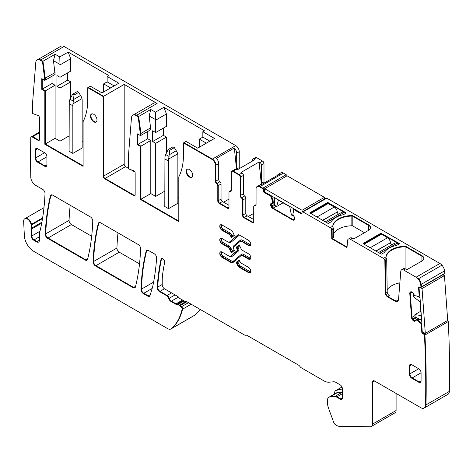 <?xml version="1.0" encoding="UTF-8"?>
<svg xmlns="http://www.w3.org/2000/svg" width="473" height="473" viewBox="0 0 473 473"><rect width="100%" height="100%" fill="white"/><g stroke="black" fill="none" stroke-linecap="round" stroke-linejoin="round"><path stroke-width="0.71" d="M157.119 103.439L136.579 115.3A6.604 3.814 -120 0 0 133.28 114.969L153.82 103.114A6.604 3.814 60 0 1 157.119 103.439L124.186 84.425L124.186 164.202A1.981 1.141 60 0 0 125.582 166.626L128.384 168.24M131.033 169.772L134.947 172.03M209.841 141.155L202.84 137.111L202.84 131.725L214.511 138.459L197.708 148.161L186.037 141.427L183.938 142.639L212.412 159.076A4.949 2.856 60 0 1 215.913 165.142L218.709 163.528A4.949 2.856 -120 0 0 216.374 158.36L234.348 147.984L236.595 169.807M202.84 131.725L204.472 130.779L163.865 107.336L166.431 113.952L166.431 126.332L155.694 132.535L152.661 130.779L152.661 141.563L163.398 135.361L163.398 128.082M202.84 137.111L199.34 139.133L199.34 145.696A72.617 41.926 -120 0 1 199.322 147.227M166.431 152.915L166.431 137.117L163.398 135.361M177.866 196.809L178.8 197.347M166.431 113.952L155.694 120.148L155.457 112.184L150.792 109.488L149.155 115.909L150.792 129.703L140.989 135.361L140.989 133.416L150.792 127.757M163.865 107.336L155.457 112.184M155.457 119.545L149.155 115.909M114.147 85.909L107.146 81.864L107.146 76.472L118.818 83.213L102.008 92.915L90.343 86.175L88.238 87.387L103.646 96.285L124.186 84.425M107.146 76.472L108.778 75.532L68.165 52.083L70.737 58.699L70.737 71.086L60 77.282L56.961 75.532L56.961 86.311L67.698 80.114L67.698 72.836M107.146 81.864L103.646 83.887L103.646 90.449A72.617 41.926 -120 0 1 103.628 91.981M70.737 97.669L70.737 81.864L67.698 80.114M82.172 141.563L83.106 142.101M70.737 58.699L60 64.902L59.764 56.937L55.099 54.241L53.461 60.656L55.099 74.45L45.296 80.114L45.296 78.169L55.099 72.505M68.165 52.083L59.764 56.937M59.764 64.298L53.461 60.656M206.34 143.177L199.34 139.133M166.431 137.117L155.694 143.313L155.694 196.407L164.793 191.151M155.694 143.313L152.661 141.563M155.694 120.148L155.694 132.535M147.759 131.453L147.759 138.731L150.792 140.481L150.792 193.575L155.694 196.407M110.647 87.931L103.646 83.887M70.737 81.864L60 88.061L60 141.155L69.099 135.905M60 88.061L56.961 86.311M60 64.902L60 77.282M52.06 76.206L52.06 83.484L55.099 85.235L55.099 138.329L60 141.155M261.711 184.482A1.981 1.141 60 0 1 261.427 183.335L261.427 165.006A1.981 1.141 -120 0 0 260.026 162.582L259.062 162.026L241.088 172.403L242.052 172.958A1.981 1.141 -120 0 1 243.453 175.382L240.651 177.003A1.981 1.141 -120 0 0 239.249 174.572L242.052 172.958M264.277 182.998A1.981 1.141 60 0 1 263.993 181.851L263.993 163.528A1.981 1.141 -120 0 0 262.592 161.098L260.026 162.582M252.558 160.997L252.558 159.886A1.981 1.141 60 0 1 252.966 158.981A1.981 1.141 60 0 1 253.954 159.076L254.917 159.632L236.949 170.008L235.986 169.452A1.981 1.141 -120 0 0 234.992 169.358L232.196 170.972A1.981 1.141 60 0 1 233.183 171.072L239.249 174.572L233.183 171.072L235.986 169.452M252.966 158.981L255.532 157.497A1.981 1.141 60 0 1 256.526 157.598L262.592 161.098M239.468 168.554A1.981 1.141 -120 0 1 239.249 167.566L236.683 169.05A1.981 1.141 -120 0 0 236.872 169.967M239.249 167.566L239.249 151.667A4.949 2.856 60 0 0 235.749 145.601L64.05 46.472L40.708 59.953A6.604 3.814 -120 0 0 37.586 59.722L37.119 59.994A6.604 3.814 -120 0 0 35.771 62.554L32.69 101.405L32.69 113.532L38.088 115.548A1.65 0.952 -120 0 1 39.46 117.671L39.46 139.541A1.981 1.141 -120 0 1 39.046 140.446A1.981 1.141 -120 0 1 38.059 140.351L32.194 136.963A1.981 1.141 -120 0 0 31.206 136.868A1.981 1.141 -120 0 0 30.798 137.732A1022.596 590.399 -120 0 0 30.786 177.115A6.604 3.814 -120 0 0 30.786 177.245A6.604 3.814 -120 0 0 35.451 185.203L42.682 189.371A3.299 1.904 -120 0 1 45.012 193.54A264.064 152.46 -120 0 1 40.258 230.073A6.675 3.855 -120 0 1 39.726 231.297A3.299 1.904 -120 0 0 39.401 232.48L39.401 240.249A3.961 2.288 -120 0 1 38.579 242.064A3.961 2.288 -120 0 1 36.598 241.869L37.065 241.597A3.961 2.288 -120 0 0 38.798 241.904A3.961 2.288 -120 0 1 37.065 241.597L39.401 240.249M236.683 169.05L236.683 153.151A4.949 2.856 -120 0 0 234.348 147.984M221.045 184.009L218.248 185.623L218.248 200.718L221.045 199.103L221.045 184.009A1.981 1.141 -120 0 0 219.88 181.738A1.981 1.141 -120 0 1 218.709 179.474L218.709 163.528M221.045 199.103A1.981 1.141 -120 0 0 222.446 201.528L228.979 205.3M223.611 202.202L228.979 199.103M261.374 184.476L259.062 162.026M278.319 174.33L280.891 172.846A4.949 2.856 -120 0 1 283.362 173.094L260.026 186.569A4.949 2.856 -120 0 0 257.549 186.321L260.351 184.707A4.949 2.856 -120 0 1 261.664 184.511L279.638 174.135A4.949 2.856 -120 0 0 278.319 174.33A4.949 2.856 -120 0 0 277.497 175.371M264.685 189.265L263.757 189.803A1.318 0.763 -120 0 0 262.822 188.183L260.026 186.569L259.559 186.835A4.949 2.856 -120 0 0 257.081 186.593A4.949 2.856 -120 0 0 256.059 188.857L256.059 204.803A1.981 1.141 -120 0 1 255.645 205.714A1.981 1.141 -120 0 1 254.888 205.725A1.981 1.141 -120 0 0 254.131 205.743A1.981 1.141 -120 0 0 253.723 206.648L253.723 221.742A1.981 1.141 -120 0 1 253.315 222.647A1.981 1.141 -120 0 1 252.322 222.547L252.789 222.28A1.981 1.141 60 0 0 253.516 222.464A1.981 1.141 60 0 1 252.789 222.28L244.387 217.426A1.981 1.141 60 0 1 242.986 215.002L245.789 213.382L245.789 198.293A1.981 1.141 -120 0 0 244.618 196.023A1.981 1.141 -120 0 1 243.453 193.759L243.453 175.382M245.789 213.382A1.981 1.141 -120 0 0 247.19 215.812L253.723 219.584M253.723 213.382L248.355 216.486M272.442 202.71L272.98 202.29L272.98 201.368L271.869 196.744L271.401 197.016L272.513 202.562L271.005 203.538A2.312 1.336 -120 0 0 270.526 204.596L270.526 204.785A2.312 1.336 -120 0 0 271.005 206.399L271.449 207.168A2.312 1.336 -120 0 0 272.608 208.386L273.069 208.114L293.189 219.732L294.348 219.844L293.189 219.732L294.803 218.615A2.312 1.336 -120 0 0 294.324 217.001L292.817 214.281L293.928 210.018A0.662 0.378 -120 0 1 294.372 209.9L301.106 213.79A1.318 0.763 -120 0 0 301.762 213.855A1.318 0.763 -120 0 0 302.034 213.252L302.034 212.442A1.318 0.763 -120 0 1 302.312 211.839A1.318 0.763 -120 0 1 302.968 211.904L330.231 227.643A1.981 1.141 -120 0 1 331.632 230.038L331.762 238.764L347.011 247.568L347.56 240.597A3.961 2.288 -120 0 1 348.37 239.06A3.961 2.288 -120 0 1 350.351 239.255L383.449 258.364A1.981 1.141 -120 0 1 384.851 260.765L385.329 292.917A3.299 1.904 -120 0 0 387.665 296.914L394.843 301.059A5.28 3.051 -120 0 0 397.486 301.319A5.28 3.051 -120 0 0 398.562 299.267L400.779 271.325A3.961 2.288 -120 0 1 401.589 269.787A3.961 2.288 -120 0 1 403.57 269.982L416.086 277.208A6.604 3.814 -120 0 1 420.722 284.64A1022.596 590.399 -120 0 1 420.964 287.146A1.318 0.763 -120 0 1 420.704 287.566A1.318 0.763 -120 0 1 420.125 287.549L419.427 287.212A1.318 0.763 -120 0 0 418.847 287.194A1.318 0.763 -120 0 0 418.581 287.891L419.167 295.974A0.662 0.378 -120 0 1 418.883 296.358L414.744 295.672L413.018 293.106A2.312 1.336 -120 0 0 411.829 291.983L411.664 291.906A2.312 1.336 -120 0 0 410.647 291.865A2.312 1.336 -120 0 0 410.552 291.93L410.15 292.249A2.312 1.336 -120 0 0 409.778 293.414L411.528 317.566A2.312 1.336 -120 0 0 412.107 319.18L412.574 318.914L411.995 317.3L415.028 315.55M272.608 208.386L292.722 219.998L293.189 219.732L273.069 208.114L271.916 206.896L274.718 205.276M271.005 206.399L271.472 206.127L273.069 208.114L276.285 206.263M271.449 207.168L271.916 206.896L270.994 204.33L271.472 203.272L274.718 201.397L271.472 203.272L270.994 204.33L274.718 202.178M374.628 381.019L372.759 382.101A3.299 1.904 -120 0 1 373.227 380.753A3.299 1.904 -120 0 0 372.759 382.101L372.292 382.367A3.299 1.904 -120 0 1 372.972 380.86A3.299 1.904 -120 0 1 374.628 381.019L420.875 407.72A6.604 3.814 -120 0 0 424.175 408.051L424.642 407.779A6.604 3.814 -120 0 0 426.007 404.882A6.604 3.814 -120 0 1 424.642 407.779L447.984 394.305A6.604 3.814 -120 0 0 449.35 391.408A1022.596 590.399 -120 0 0 448.268 321.575L424.925 335.05A1.318 0.763 -120 0 0 423.968 333.796L423.27 333.465A1.318 0.763 -120 0 1 422.259 331.898L421.674 323.816A0.662 0.378 -120 0 0 421.313 323.13L417.783 320.162L419.616 319.104M421.839 322.828L421.313 323.13A0.662 0.378 -120 0 1 421.674 323.816L422.259 331.898L421.792 332.17L421.207 324.082A0.662 0.378 -120 0 0 420.846 323.396L416.518 320.05L416.985 319.783L417.854 320.209L419.699 319.145M418.818 318.725L416.825 319.783L417.783 320.162L417.316 320.428M412.107 319.18L412.586 319.925A2.312 1.336 -120 0 0 413.78 321.049L415.519 320.83L414.407 320.854L418.428 318.536M413.78 321.049L414.407 320.854L413.053 319.653L411.995 317.3L410.245 293.142L411.007 291.758M410.15 292.249L410.877 291.776L410.245 293.142L411.995 317.3L411.528 317.566M241.579 241.573A2.968 1.715 -120 0 0 240.089 241.425A2.968 1.715 -120 0 0 239.941 241.526L233.579 246.924A1.78 1.029 -120 0 0 233.579 248.757L234.383 250.365L231.439 252.86L229.535 249.046A2.968 1.715 -120 0 0 227.903 247.208L222.05 243.826A3.234 1.868 -120 0 1 219.939 240.976A3.234 1.868 -120 0 1 220.43 238.386A3.234 1.868 -120 0 1 222.05 238.546L227.903 241.922A2.968 1.715 -120 0 0 229.387 242.07A2.968 1.715 -120 0 0 229.535 241.969L237.718 235.022A3.169 1.827 -120 0 1 237.878 234.91A3.169 1.827 -120 0 1 239.462 235.069L248.52 240.296A3.234 1.868 -120 0 1 250.631 243.146A3.234 1.868 -120 0 1 250.134 245.735A3.234 1.868 -120 0 1 248.52 245.576L241.809 241.437A0.987 0.574 120 0 0 242.04 241.254L240.379 241.212A0.987 0.804 49.7 0 0 240.331 240.166L233.969 245.564A2.773 1.602 -120 0 0 233.544 246.959M240.296 241.307A0.987 0.804 49.7 0 0 240.379 241.212L242.04 241.254L248.987 245.262L250.424 245.493M237.718 235.022L237.954 234.886A0.987 0.804 49.7 0 1 238.215 234.797L230.032 241.744A0.987 0.804 -130.3 0 1 231.013 242.253L239.196 235.306A0.987 0.804 49.7 0 0 238.215 234.797L229.571 241.963M229.535 249.046L230.032 248.768L228.37 246.888L222.517 243.512L220.79 238.25L222.517 243.512A0.987 0.574 -60 0 1 222.28 243.69A3.234 1.868 60 0 1 220.205 240.946A3.234 1.868 60 0 1 220.554 238.321M231.906 252.517L232.373 251.039L234.023 249.638M222.984 242.478L228.837 245.859A3.961 2.288 -120 0 1 231.013 248.313L230.032 248.768L231.888 252.481L230.032 248.768L228.37 246.888L222.517 243.512A0.987 0.574 -60 0 0 222.984 242.478A2.247 1.295 -120 0 1 221.459 240.26A2.247 1.295 -120 0 1 222.156 238.605M236.187 262.367L237.718 265.442A3.169 1.827 -120 0 0 239.462 267.411L248.52 272.637A3.234 1.868 -120 0 0 250.134 272.797A3.234 1.868 -120 0 0 250.631 270.207A3.234 1.868 -120 0 0 248.52 267.357L241.579 263.349A2.968 1.715 -120 0 1 239.941 261.504L239.125 259.872L236.187 262.367L239.196 260.014L236.701 262.131L238.02 262.349L239.196 264.709A2.176 1.259 -120 0 0 240.396 266.062A0.987 0.574 -60 0 1 239.929 267.091A0.987 0.574 -60 0 1 239.693 267.275A3.169 1.827 60 0 1 237.954 265.312L239.929 267.091L248.987 272.324L239.929 267.091L238.215 265.164L239.196 264.709M236.701 262.131L238.215 265.164L236.701 262.131M242.667 255.727L248.52 259.109L242.897 255.591A2.968 1.715 -120 0 0 241.413 255.45L241.183 255.58A2.968 1.715 -120 0 1 242.667 255.727L242.897 255.591A0.987 0.574 120 0 0 243.134 255.414L248.987 258.79L250.424 259.027M239.669 245.871L238.02 247.267L236.187 247.284L236.985 248.893A1.78 1.029 -120 0 1 236.985 250.725L237.221 250.589A1.78 1.029 -120 0 0 237.221 248.757L236.985 248.893M239.196 244.931L236.701 247.048L237.487 248.615L236.701 247.048L239.196 244.931M230.664 256.124L237.487 250.501L237.487 248.615L237.221 248.757L236.417 247.154L239.149 244.831M222.156 252.133A2.247 1.295 -120 0 0 221.459 253.788A2.247 1.295 -120 0 0 222.984 256.011A0.987 0.574 -60 0 1 222.517 257.04L220.79 251.784L222.517 257.04L231.575 262.267L233.284 262.314L231.575 262.267A0.987 0.574 120 0 0 232.042 261.238A2.176 1.259 -120 0 0 233.236 261.267A0.987 0.804 -130.3 0 1 233.349 262.208M250.247 259.192A3.234 1.868 -120 0 1 248.751 258.973A0.987 0.574 120 0 0 248.987 258.79L243.134 255.414L241.466 255.367A0.987 0.804 -130.3 0 1 241.384 255.461M231.652 237.6L231.12 235.867L231.888 237.399L229.458 233.987L222.517 229.979A0.987 0.574 -60 0 1 222.28 230.162L222.05 230.298A3.234 1.868 -120 0 1 219.939 227.448A3.234 1.868 -120 0 1 220.43 224.852A3.234 1.868 -120 0 1 222.05 225.012L231.108 230.245A3.169 1.827 -120 0 1 232.846 232.208L234.383 235.282L231.439 237.783L230.623 236.145A2.968 1.715 -120 0 0 228.991 234.306L222.05 230.298M231.906 237.44L232.373 235.956L232.101 235.412A3.961 2.288 -120 0 0 229.925 232.958L222.984 228.95A0.987 0.574 -60 0 1 222.517 229.979L220.79 224.722L222.517 229.979L229.458 233.987A0.987 0.574 -60 0 1 229.222 234.17L228.991 234.306M91.661 113.928A4.624 2.667 -120 0 0 90.922 115.891A4.624 2.667 -120 0 0 92.791 120.379A4.624 2.667 -120 0 0 96.256 121.892A4.624 2.667 -120 0 1 92.791 120.379A4.624 2.667 -120 0 1 90.922 115.891A4.624 2.667 -120 0 1 91.661 113.928M52.119 194.9L50.871 195.621A3.299 1.904 -120 0 1 51.273 194.87A3.299 1.904 -120 0 0 50.871 195.621A264.064 152.46 -120 0 0 45.715 233.851A3.299 1.904 -120 0 0 48.051 238.02L85.784 259.807A3.299 1.904 -120 0 0 87.186 260.079A3.299 1.904 -120 0 1 85.784 259.807L85.317 260.079A3.299 1.904 -120 0 0 86.967 260.239A3.299 1.904 -120 0 0 87.582 259.352A244.263 141.025 -120 0 0 92.755 221.086A3.299 1.904 -120 0 0 90.42 216.936L52.674 195.142A3.299 1.904 -120 0 0 51.025 194.977A3.299 1.904 -120 0 0 50.404 195.887A264.064 152.46 -120 0 0 45.254 234.123A3.299 1.904 -120 0 0 47.584 238.291L85.317 260.079M70.199 205.264A264.064 152.46 -120 0 0 69.058 220.377A3.299 1.904 -120 0 0 71.388 224.545L91.673 236.258M118.014 232.864A244.263 141.025 -120 0 0 116.932 248.035A3.299 1.904 -120 0 0 119.261 252.186L139.523 263.881M99.986 222.541L98.762 223.244A3.299 1.904 -120 0 1 99.159 222.517A3.299 1.904 -120 0 0 98.762 223.244A244.263 141.025 -120 0 0 93.589 261.516A3.299 1.904 -120 0 0 95.924 265.66L133.634 287.43A3.299 1.904 -120 0 0 135.036 287.702A3.299 1.904 -120 0 1 133.634 287.43L133.167 287.702A3.299 1.904 -120 0 0 134.817 287.868A3.299 1.904 -120 0 0 135.426 286.975A244.263 141.025 -120 0 0 140.599 248.709A3.299 1.904 -120 0 0 138.27 244.559L100.56 222.789A3.299 1.904 -120 0 0 98.91 222.623A3.299 1.904 -120 0 0 98.295 223.516A244.263 141.025 -120 0 0 93.122 261.782A3.299 1.904 -120 0 0 95.457 265.927L133.167 287.702M411.735 364.713L409.872 365.795A3.299 1.904 -120 0 1 410.333 364.447A3.299 1.904 -120 0 0 409.872 365.795L409.872 373.877A3.299 1.904 -120 0 0 412.202 377.921L411.735 378.187L418.741 382.231A3.299 1.904 -120 0 0 420.391 382.397A3.299 1.904 -120 0 0 421.071 380.883L421.071 372.801A3.299 1.904 -120 0 0 418.741 368.757L411.735 364.713A3.299 1.904 -120 0 0 410.085 364.553A3.299 1.904 -120 0 0 409.405 366.061L409.405 374.149A3.299 1.904 -120 0 0 411.735 378.187M418.741 382.231L419.208 381.965L412.202 377.921A3.299 1.904 -120 0 1 409.872 373.877L418.741 368.757M421.071 380.883L419.208 381.965A3.299 1.904 -120 0 0 420.603 382.231A3.299 1.904 -120 0 1 419.208 381.965L412.202 377.921L421.071 372.801M35.256 150.053L35.256 158.136L35.723 157.87L35.723 149.781L35.256 150.053A3.299 1.904 -120 0 1 35.942 148.54A3.299 1.904 -120 0 1 37.592 148.705L35.723 149.781A3.299 1.904 -120 0 1 36.19 148.433A3.299 1.904 -120 0 0 35.723 149.781L35.723 157.87A3.299 1.904 -120 0 0 38.059 161.908L37.592 162.18L44.592 166.224A3.299 1.904 -120 0 0 46.242 166.384A3.299 1.904 -120 0 0 46.928 164.876L46.928 156.788A3.299 1.904 -120 0 0 44.592 152.744L35.723 157.87A3.299 1.904 -120 0 0 38.059 161.908L45.059 165.952A3.299 1.904 -120 0 0 46.46 166.224A3.299 1.904 -120 0 1 45.059 165.952L38.059 161.908L46.928 156.788M147.83 250.164L146.612 250.867A3.299 1.904 -120 0 1 147.002 250.146A3.299 1.904 -120 0 0 146.612 250.867A244.263 141.025 -120 0 0 141.439 289.139A3.299 1.904 -120 0 0 143.768 293.284L148.274 295.885A3.299 1.904 -120 0 0 149.669 296.151A3.299 1.904 -120 0 1 148.274 295.885L147.807 296.151A3.299 1.904 -120 0 0 149.456 296.317A3.299 1.904 -120 0 0 150.042 295.513L152.442 287.519A26.405 15.248 -120 0 0 152.779 286.212A264.064 152.46 -120 0 0 156.604 258.039A3.299 1.904 -120 0 0 154.281 253.806L148.404 250.412A3.299 1.904 -120 0 0 146.754 250.252A3.299 1.904 -120 0 0 146.145 251.139A244.263 141.025 -120 0 0 140.972 289.405A3.299 1.904 -120 0 0 143.301 293.556L147.807 296.151M187.355 169.18A4.624 2.667 -120 0 0 186.616 171.137A4.624 2.667 -120 0 0 188.485 175.625A4.624 2.667 -120 0 0 191.949 177.144A4.624 2.667 -120 0 1 188.485 175.625A4.624 2.667 -120 0 1 186.616 171.137A4.624 2.667 -120 0 1 187.355 169.18M364.47 232.722L352.823 225.999A1.318 0.763 0 0 0 351.847 225.775A19.807 11.435 0 0 0 333.571 233.857M331.762 238.764L333.631 237.688L333.5 228.962A1.981 1.141 -120 0 0 333.146 227.702L331.744 228.512A1.981 1.141 -120 0 1 332.099 229.772A1.981 1.141 -120 0 0 331.744 228.512L333.146 227.702A1.981 1.141 -120 0 0 333.104 227.631L332.714 226.65M333.5 228.962L332.099 229.772L332.229 238.498L347.052 247.054L332.229 238.498L332.099 229.772L331.632 230.038M387.198 291.841L385.797 292.651A3.299 1.904 -120 0 0 388.132 296.642L389.533 295.838A3.299 1.904 -120 0 1 387.198 291.841L386.713 259.683A1.981 1.141 -120 0 0 386.358 258.429L384.957 259.239A1.981 1.141 -120 0 1 385.318 260.493A1.981 1.141 -120 0 0 384.957 259.239L386.358 258.429A1.981 1.141 -120 0 0 386.317 258.353L385.933 257.377M386.713 259.683L385.318 260.493L385.797 292.651L385.318 260.493L384.851 260.765M399.862 282.878A19.807 11.435 0 0 0 387.168 289.807M398.248 300.485A5.28 3.051 -120 0 1 396.711 299.983L395.31 300.787L388.132 296.642L387.665 296.914M394.843 301.059L395.31 300.787A5.28 3.051 -120 0 0 397.704 301.165A5.28 3.051 -120 0 1 395.31 300.787L388.132 296.642A3.299 1.904 -120 0 1 385.797 292.651L385.329 292.917M420.704 287.566L421.171 287.3A1.318 0.763 -120 0 0 421.431 286.88A1.318 0.763 -120 0 1 421.171 287.3L444.514 273.826A1.318 0.763 -120 0 0 444.768 273.4L421.431 286.88A1022.596 590.399 -120 0 0 421.189 284.374A6.604 3.814 -120 0 0 418.587 278.656L441.93 265.176A6.604 3.814 -120 0 0 439.896 263.467L416.086 277.208M444.768 273.4A1022.596 590.399 -120 0 0 444.531 270.899A6.604 3.814 -120 0 0 441.93 265.176L418.587 278.656A6.604 3.814 -120 0 1 421.189 284.374L420.722 284.64M419.876 295.838L419.498 296.057A0.662 0.378 -120 0 1 419.35 296.086A0.662 0.378 -120 0 0 419.634 295.708L419.048 287.625A1.318 0.763 -120 0 1 419.125 287.129A1.318 0.763 -120 0 0 419.048 287.625L418.581 287.891M448.268 321.575A1.318 0.763 -120 0 0 447.588 320.499M449.35 391.408L426.007 404.882A1022.596 590.399 -120 0 0 424.925 335.05L424.458 335.322A1.318 0.763 -120 0 0 423.501 334.062L422.803 333.731A1.318 0.763 -120 0 1 421.792 332.17M396.096 393.418L396.096 410.511A4.949 2.856 -120 0 1 395.073 412.775L371.731 426.25A4.949 2.856 -120 0 0 372.759 423.985L372.759 382.101L372.759 423.985L372.292 424.257A4.949 2.856 -120 0 1 371.264 426.522A4.949 2.856 -120 0 1 370.324 426.752L339.182 426.315A6.604 3.814 -120 0 1 337.137 425.676L335.706 424.849A3.299 1.904 -120 0 1 333.642 422.229L328.569 408.282A13.203 7.621 -120 0 1 327.476 402.588L327.476 400.306A6.604 3.814 -120 0 1 328.847 397.279A6.604 3.814 -120 0 1 329.811 396.983L334.695 396.545A5.28 3.051 -120 0 1 336.563 397.048L340.081 399.076A3.299 1.904 -120 0 0 341.731 399.242A3.299 1.904 -120 0 0 342.417 397.728L342.417 388.836A3.299 1.904 -120 0 0 340.081 384.791L335.954 382.415A6.604 3.814 -120 0 0 333.625 381.788L329.113 382.19A15.183 8.768 -120 0 1 323.745 380.753L301.336 367.817A3.299 1.904 -120 0 1 299.935 366.469A3.299 1.904 -120 0 0 298.534 365.121L247.19 335.475A3.299 1.904 -120 0 0 245.789 335.203A3.299 1.904 -120 0 1 244.387 334.937L186.906 301.75A3.299 1.904 -120 0 0 185.676 301.443A3.299 1.904 -120 0 1 184.446 301.141L179.781 298.445A1.981 1.141 -120 0 1 178.965 297.671A3.299 1.904 -120 0 0 177.606 296.376L164.563 288.849A3.299 1.904 -120 0 1 162.227 284.805L162.227 280.418A52.81 30.491 -120 0 1 162.582 274.683A226.106 130.542 -120 0 1 164.651 262.403A2.643 1.525 -120 0 0 163.717 259.517A2.643 1.525 -120 0 0 161.506 258.607A2.643 1.525 -120 0 0 160.997 259.381A264.064 152.46 -120 0 0 157.207 287.371A3.299 1.904 -120 0 0 159.537 291.61L166.644 295.708A3.299 1.904 -120 0 1 168.784 298.564A3.299 1.904 -120 0 0 170.924 301.413L175.578 304.104A3.299 1.904 -120 0 0 176.565 304.423L177.363 304.452A1.65 0.952 -120 0 1 177.86 304.612L179.196 305.381A3.299 1.904 -120 0 1 179.799 305.824L181.076 306.953A1.981 1.141 -120 0 1 182.075 309.466A79.222 45.739 -120 0 1 171.285 328.711A6.604 3.814 -120 0 1 170.942 328.954A6.604 3.814 -120 0 1 167.643 328.629L33.678 251.287A13.203 7.621 -120 0 1 24.36 235.761L23.65 221.441A5.28 3.051 -120 0 1 24.738 218.763A5.28 3.051 -120 0 1 28.457 219.827A5.28 3.051 -120 0 1 31.035 224.592A6.675 3.855 -120 0 0 31.147 225.148A6.604 3.814 -120 0 1 31.094 228.435A3.299 1.904 -120 0 0 30.97 229.381L31.283 236.246A3.299 1.904 -120 0 0 33.613 240.142L36.598 241.869M342.417 393.666L337.03 396.776A5.28 3.051 -120 0 0 335.162 396.279L330.278 396.711A6.604 3.814 -120 0 0 329.314 397.013L328.847 397.279M342.417 392.223A5.28 3.051 -120 0 0 342.168 392.235L335.162 396.279A5.28 3.051 -120 0 1 337.03 396.776L340.548 398.81A3.299 1.904 -120 0 0 341.949 399.076A3.299 1.904 -120 0 1 340.548 398.81L340.081 399.076M162.428 258.56L161.464 259.109A2.643 1.525 -120 0 1 161.76 258.506A2.643 1.525 -120 0 0 161.464 259.109A264.064 152.46 -120 0 0 157.675 287.099A3.299 1.904 -120 0 0 160.004 291.338L159.537 291.61M175.087 294.921L169.251 298.292A3.299 1.904 -120 0 0 167.111 295.442L160.004 291.338A3.299 1.904 -120 0 1 157.675 287.099L157.207 287.371M171.545 292.882L167.111 295.442A3.299 1.904 -120 0 1 169.251 298.292A3.299 1.904 -120 0 0 171.386 301.147L176.045 303.832A3.299 1.904 -120 0 0 177.032 304.151L177.83 304.18L177.363 304.452M184.157 300.97L178.321 304.34A1.65 0.952 -120 0 0 177.83 304.18L176.565 304.423M183.772 300.751L177.83 304.18A1.65 0.952 -120 0 1 178.321 304.34L179.663 305.115L179.196 305.381M186.882 301.739L180.266 305.552A3.299 1.904 -120 0 0 179.663 305.115L178.321 304.34L177.86 304.612M186.025 301.443L179.663 305.115A3.299 1.904 -120 0 1 180.266 305.552L181.543 306.687L181.076 306.953M200.085 309.36A79.222 45.739 -120 0 1 195.095 314.971A6.604 3.814 -120 0 1 194.752 315.213L171.409 328.688A6.604 3.814 -120 0 0 171.752 328.445A79.222 45.739 -120 0 0 182.543 309.2A1.981 1.141 -120 0 0 181.543 306.687L180.266 305.552L179.799 305.824M42.623 217.899L31.502 224.32A5.28 3.051 -120 0 0 28.918 219.561A5.28 3.051 -120 0 0 25.205 218.496L24.738 218.763M41.884 222.209L31.561 228.169A6.604 3.814 -120 0 0 31.614 224.882L31.147 225.148M43.977 207.653L25.205 218.496A5.28 3.051 -120 0 1 28.918 219.561A5.28 3.051 -120 0 1 31.502 224.32A6.675 3.855 -120 0 0 31.614 224.882A6.604 3.814 -120 0 1 31.561 228.169A3.299 1.904 -120 0 0 31.437 229.115L31.75 235.974A3.299 1.904 -120 0 0 34.08 239.876L37.065 241.597L34.08 239.876L33.613 240.142M38.059 140.351L38.526 140.079L32.661 136.697A1.981 1.141 -120 0 0 31.673 136.596L31.206 136.868M39.46 139.541L38.526 140.079A1.981 1.141 -120 0 0 39.253 140.262A1.981 1.141 -120 0 1 38.526 140.079L32.661 136.697A1.981 1.141 -120 0 0 31.673 136.596L39.46 132.103M133.753 195.597A1.981 1.141 -120 0 0 134.746 195.698A1.981 1.141 -120 0 0 135.154 194.787L133.753 195.597L104.58 178.753A1.981 1.141 -120 0 1 103.179 176.328L103.179 96.551L87.771 87.659L87.771 99.614A72.617 41.926 -120 0 1 83.106 121.62L83.106 166.354L44.829 144.259L44.829 91.165L45.296 90.893L42.257 89.143L42.257 78.902L42.257 89.143L52.06 83.484M44.829 91.165L41.79 89.409L42.257 89.143L45.296 90.893L45.296 143.987L83.106 165.816L45.296 143.987L45.296 90.893L55.099 85.235M44.829 144.259L55.099 138.329M217.781 185.895L217.781 200.99L218.248 200.718L218.248 185.623L217.781 185.895A1.981 1.141 -120 0 0 216.61 183.625L217.077 183.358A1.981 1.141 -120 0 1 218.248 185.623A1.981 1.141 -120 0 0 217.077 183.358A1.981 1.141 60 0 1 215.913 181.088L215.446 181.36L215.446 165.414A4.949 2.856 -120 0 0 211.945 159.348L183.471 142.905L183.471 154.86A72.617 41.926 -120 0 1 178.8 176.867L178.8 221.606L140.522 199.505L140.522 146.411L140.989 146.145L137.956 144.389L137.956 134.149L137.956 144.389L147.759 138.731M140.522 146.411L137.489 144.661L137.956 144.389L140.989 146.145L140.989 199.234L178.8 221.068L140.989 199.234L140.989 146.145L150.792 140.481M140.522 199.505L150.792 193.575M218.709 179.474L215.913 181.088L215.913 165.142L215.913 181.088A1.981 1.141 60 0 0 217.077 183.358L219.88 181.738M227.584 208.262L228.051 207.996L219.643 203.142A1.981 1.141 -120 0 1 218.248 200.718A1.981 1.141 -120 0 0 219.643 203.142L219.176 203.414L227.584 208.262A1.981 1.141 -120 0 0 228.571 208.362A1.981 1.141 -120 0 0 228.979 207.458L228.979 192.363A1.981 1.141 -120 0 1 229.393 191.459A1.981 1.141 -120 0 1 230.15 191.441A1.981 1.141 -120 0 0 230.907 191.429A1.981 1.141 -120 0 0 231.315 190.524L231.315 172.148A1.981 1.141 -120 0 1 231.729 171.244L232.196 170.972A1.981 1.141 60 0 1 233.183 171.072L232.716 171.338L238.782 174.844L239.249 174.572A1.981 1.141 -120 0 1 240.651 177.003L240.183 177.269A1.981 1.141 -120 0 0 238.782 174.844M228.979 207.458L228.051 207.996A1.981 1.141 -120 0 0 228.778 208.179A1.981 1.141 -120 0 1 228.051 207.996L219.643 203.142L222.446 201.528M231.297 190.779L230.617 191.175A1.981 1.141 60 0 0 231.114 191.246A1.981 1.141 60 0 1 230.617 191.175A1.981 1.141 -120 0 0 229.86 191.187L229.393 191.459M243.453 193.759L240.651 195.373L240.651 177.003L240.651 195.373A1.981 1.141 -120 0 0 241.821 197.643A1.981 1.141 60 0 1 242.986 199.908L245.789 198.293M252.322 222.547L243.92 217.698A1.981 1.141 -120 0 1 242.519 215.274L242.986 215.002L242.986 199.908A1.981 1.141 60 0 0 241.821 197.643L241.354 197.909A1.981 1.141 -120 0 1 242.519 200.18L242.986 199.908L242.986 215.002A1.981 1.141 60 0 0 244.387 217.426L247.19 215.812M254.131 205.743L254.598 205.471A1.981 1.141 60 0 1 255.355 205.459A1.981 1.141 -120 0 0 255.852 205.53A1.981 1.141 -120 0 1 255.355 205.459L256.035 205.063M283.362 173.094L286.165 174.708L262.361 188.455A1.318 0.763 -120 0 1 263.29 190.069L263.29 190.879A1.318 0.763 -120 0 0 264.224 192.499L270.958 196.384A0.662 0.378 -120 0 1 271.401 197.016M287.016 175.826A1.318 0.763 -120 0 0 286.165 174.708M257.081 186.593L257.549 186.321A4.949 2.856 -120 0 1 260.026 186.569L262.822 188.183A1.318 0.763 -120 0 1 263.757 189.803L263.757 190.613A1.318 0.763 -120 0 0 264.691 192.227L264.224 192.499M272.909 202.444L271.869 196.744A0.662 0.378 -120 0 0 271.425 196.118L264.691 192.227A1.318 0.763 -120 0 1 263.757 190.613L263.29 190.879M301.804 213.382L294.839 209.634A0.662 0.378 -120 0 0 294.395 209.746A0.662 0.378 -120 0 1 294.508 209.598L294.04 209.87M301.106 213.79L301.573 213.518A1.318 0.763 -120 0 0 301.957 213.648A1.318 0.763 -120 0 1 301.573 213.518L294.839 209.634A0.662 0.378 -120 0 0 294.508 209.598L294.874 209.385M64.05 46.478A6.604 3.814 -120 0 0 60.922 46.248L37.586 59.722A6.604 3.814 -120 0 1 40.708 59.953L42.96 61.248L42.493 61.514L44.829 80.38L45.296 80.114L45.296 78.169L42.96 61.248L55.099 54.241M140.522 133.688L140.989 133.416L138.654 116.494L138.187 116.766L140.522 135.633L140.989 135.361L140.989 133.416L138.654 116.494L150.792 109.488M87.771 87.659L88.238 87.387L103.646 96.285L103.646 176.057A1.981 1.141 -120 0 0 105.047 178.487L134.22 195.331A1.981 1.141 -120 0 0 134.947 195.515A1.981 1.141 -120 0 1 134.22 195.331L105.047 178.487L104.58 178.753M138.187 116.766L136.112 115.566L136.579 115.3L138.654 116.494L136.579 115.3A6.604 3.814 -120 0 0 133.28 114.969L132.812 115.241A6.604 3.814 -120 0 0 131.464 117.801L128.384 156.652L128.384 168.784L133.782 170.8A1.65 0.952 -120 0 1 135.154 172.917L135.154 194.787M385.933 257.407L385.968 256.91A19.807 11.435 180 0 1 405.065 246.256A1.318 0.763 180 0 1 406.041 246.48L421.892 255.627A6.604 3.814 180 0 1 423.826 258.323A6.604 3.814 180 0 1 421.892 261.019L407.767 269.172A1.318 0.763 180 0 1 405.899 269.172L405.432 268.901A3.961 2.288 -120 0 0 403.889 268.546L402.488 269.356A3.961 2.288 -120 0 0 402.056 269.515L401.589 269.787M332.714 226.685L332.75 226.189A19.807 11.435 180 0 1 351.847 215.534A1.318 0.763 180 0 1 352.823 215.753L368.674 224.906A6.604 3.814 180 0 1 370.607 227.602A6.604 3.814 180 0 1 368.674 230.298L354.555 238.451A1.318 0.763 180 0 1 352.687 238.451L352.219 238.179A3.961 2.288 -120 0 0 350.67 237.824L349.269 238.634A3.961 2.288 -120 0 0 348.838 238.794L348.37 239.06M439.896 263.467L326.778 198.157A1.318 0.763 -120 0 0 326.116 198.092A1.318 0.763 -120 0 0 325.968 198.228L302.631 211.703M403.889 268.546A3.961 2.288 -120 0 0 403.451 268.705L402.056 269.515A3.961 2.288 -120 0 1 402.488 269.356L403.889 268.546M350.67 237.824A3.961 2.288 -120 0 0 350.239 237.984L348.838 238.794A3.961 2.288 -120 0 1 349.269 238.634L350.67 237.824M309.975 212.708L327.712 202.468L345.917 212.708A0.662 0.378 180 0 1 345.917 213.252L328.179 203.006L328.179 203.55L334.257 207.056L316.987 217.03M327.712 202.468L327.712 203.006L310.205 213.116L328.179 203.006L345.917 213.252L343.818 214.464A2.312 1.336 180 0 1 343.014 214.766A20.463 11.813 180 0 0 331.266 221.547A2.312 1.336 180 0 1 330.745 222.008L328.646 223.221A0.662 0.378 180 0 1 327.712 223.221L309.975 212.98M363.187 243.435L380.925 233.195L380.925 233.733L363.424 243.837L380.925 233.733L387.476 237.783L370.199 247.751M380.925 233.195L399.135 243.435A0.662 0.378 180 0 1 399.135 243.973L381.392 233.733L380.925 233.733L380.925 234.543M351.847 215.534L351.847 216.072A19.807 11.435 180 0 0 332.738 226.839A19.807 11.435 180 0 1 351.847 216.072A1.318 0.763 180 0 1 352.823 216.297L352.823 225.999M368.674 224.906L368.674 225.444L352.823 216.297A1.318 0.763 180 0 0 351.847 216.072L351.847 225.775M368.674 230.298L368.674 225.444A6.604 3.814 180 0 1 370.59 227.868A6.604 3.814 180 0 0 368.674 225.444L352.823 216.297L352.823 215.753M405.065 246.256L405.065 246.794A19.807 11.435 180 0 0 385.956 257.56A19.807 11.435 180 0 1 405.065 246.794A1.318 0.763 180 0 1 406.041 247.018L406.041 269.243M421.892 255.627L421.892 256.171L406.041 247.018A1.318 0.763 180 0 0 405.065 246.794L405.065 268.717M421.892 261.019L421.892 256.171A6.604 3.814 180 0 1 423.808 258.595A6.604 3.814 180 0 0 421.892 256.171L406.041 247.018L406.041 246.48M322.574 220.258L337.284 212.01A1.981 1.141 -120 0 0 338.591 214.139M337.261 211.78A4.292 2.477 -120 0 0 334.257 207.056M326.541 222.547L343.818 212.578A4.292 2.477 -120 0 0 341.672 212.365L325.288 221.819M343.818 212.578L345.45 213.518M310.909 213.518L328.179 203.55M375.793 250.98L390.503 242.732A1.981 1.141 -120 0 0 391.81 244.866M390.473 242.501A4.292 2.477 -120 0 0 387.476 237.783M379.76 253.274L397.03 243.299A4.292 2.477 -120 0 0 394.884 243.087L378.506 252.547M397.03 243.299L398.668 244.245M364.121 244.245L381.392 234.271M81.386 96.864L82 98.603A13.203 7.621 -60 0 1 82.172 100.542L82.172 148.031L72.836 153.418L72.836 105.786A13.203 7.621 -60 0 1 72.978 103.812L74.001 95.073L78.672 92.377L81.386 96.864M78.672 92.377L77.27 91.567L72.6 94.263L69.957 99.229L69.247 101.654L69.099 151.265L72.836 153.418M72.6 94.263L74.001 95.073M177.079 152.111L177.7 153.849A13.203 7.621 -60 0 1 177.866 155.788L177.866 203.278L168.53 208.67L168.53 161.039A13.203 7.621 -60 0 1 168.678 159.058L169.695 150.319L174.366 147.623L177.079 152.111M174.366 147.623L172.964 146.813L168.299 149.509L165.651 154.482L164.941 156.906L164.793 206.512L168.53 208.67M168.299 149.509L169.695 150.319M342.014 387.091L341.973 387.103A6.273 3.618 -120 0 0 341.382 387.334L335.777 390.568A6.273 3.618 -120 0 0 334.482 393.441L334.482 394.027M341.973 387.103L336.374 390.337L342.417 388.942M336.374 390.337A6.273 3.618 -120 0 0 335.777 390.568M342.168 392.235L337.279 392.673A6.604 3.814 -120 0 0 336.315 392.968L329.314 397.013A6.604 3.814 -120 0 1 330.278 396.711L329.811 396.983M178.623 297.233L178.392 297.103A3.299 1.904 -120 0 1 177.399 296.275L177.399 296.258M292.722 219.998A2.312 1.336 -120 0 0 293.881 220.116L294.324 219.862A2.312 1.336 -120 0 0 294.803 218.804M259.559 186.835L262.361 188.455M242.519 215.274L242.519 200.18M244.618 196.023L241.821 197.643A1.981 1.141 -120 0 1 240.651 195.373L240.183 195.645A1.981 1.141 -120 0 0 241.354 197.909M240.183 195.645L240.183 177.269M232.716 171.338A1.981 1.141 -120 0 0 231.729 171.244M217.781 200.99A1.981 1.141 -120 0 0 219.176 203.414M215.446 181.36A1.981 1.141 -120 0 0 216.61 183.625M140.522 135.633L137.489 133.877L137.489 144.661M136.112 115.566A6.604 3.814 -120 0 0 132.812 115.241M44.829 80.38L41.79 78.63L41.79 89.409M44.829 78.435L45.296 78.169L42.96 61.248L40.708 59.947L40.24 60.219L42.493 61.514M40.24 60.219A6.604 3.814 -120 0 0 37.119 59.994M372.292 382.367L372.292 424.257M424.175 408.051A6.604 3.814 -120 0 0 425.54 405.154A1022.596 590.399 -120 0 0 424.458 335.322M416.518 320.05L415.052 321.096A2.312 1.336 -120 0 1 414.957 321.161A2.312 1.336 -120 0 1 413.94 321.126M186.155 171.409A4.624 2.667 -120 0 0 188.171 176.057A4.624 2.667 -120 0 0 191.731 177.298A4.624 2.667 -120 0 0 192.688 175.181A4.624 2.667 -120 0 0 190.672 170.534A4.624 2.667 -120 0 0 187.107 169.293A4.624 2.667 -120 0 0 186.155 171.409M37.592 148.705L44.592 152.744M35.256 158.136A3.299 1.904 -120 0 0 37.592 162.18M90.455 116.157A4.624 2.667 -120 0 0 92.472 120.81A4.624 2.667 -120 0 0 96.037 122.046A4.624 2.667 -120 0 0 96.995 119.935A4.624 2.667 -120 0 0 94.972 115.282A4.624 2.667 -120 0 0 91.413 114.046A4.624 2.667 -120 0 0 90.455 116.157M241.183 255.58A2.968 1.715 -120 0 0 241.035 255.686L232.846 262.633A3.169 1.827 -120 0 1 232.692 262.74A3.169 1.827 -120 0 1 231.108 262.586L222.05 257.353L231.108 262.586M230.588 256.153A2.968 1.715 -120 0 0 230.712 256.094L230.475 256.23A2.968 1.715 -120 0 1 228.991 256.082L222.05 252.074A3.234 1.868 -120 0 0 220.43 251.914A3.234 1.868 -120 0 0 219.939 254.504A3.234 1.868 -120 0 0 222.05 257.353M230.475 256.23A2.968 1.715 -120 0 0 230.623 256.124L236.985 250.725M248.52 259.109A3.234 1.868 -120 0 0 250.134 259.269A3.234 1.868 -120 0 0 250.631 256.673A3.234 1.868 -120 0 0 248.52 253.824L242.667 250.448A2.968 1.715 -120 0 1 241.035 248.603L239.125 244.789L236.187 247.284M399.135 243.435L399.135 243.973L397.03 245.185A2.312 1.336 180 0 1 396.226 245.487A20.463 11.813 180 0 0 384.484 252.269A2.312 1.336 180 0 1 383.964 252.73L381.859 253.948A0.662 0.378 180 0 1 380.925 253.948L363.187 243.701M274.718 204.253L271.472 206.127L270.994 204.33L270.526 204.596M420.846 323.396L421.313 323.13L417.854 320.209L417.387 320.481M418.262 318.459L414.247 320.777L412.574 318.914L415.578 317.182M240.331 240.166A3.961 2.288 -120 0 1 242.507 240.225A0.987 0.574 120 0 1 242.04 241.254L248.987 245.262A0.987 0.574 120 0 0 249.448 244.228A2.247 1.295 -120 0 0 250.802 244.139M240.396 266.062L249.448 271.289A0.987 0.574 -60 0 1 248.987 272.324L250.424 272.554M229.955 256.366A3.961 2.288 -120 0 0 232.101 256.407A0.987 0.804 49.7 0 0 231.12 255.905L237.487 250.501L237.487 248.615L238.463 248.159L238.02 247.267M220.554 251.855A3.234 1.868 -120 0 0 220.205 254.48A3.234 1.868 -120 0 0 222.28 257.223A0.987 0.574 -60 0 0 222.517 257.04L231.575 262.267A0.987 0.574 120 0 1 231.338 262.45A3.169 1.827 -120 0 0 232.805 262.669M241.425 254.326A3.961 2.288 -120 0 1 243.601 254.379A0.987 0.574 120 0 1 243.134 255.414L241.466 255.367A0.987 0.804 -130.3 0 0 241.425 254.326L233.236 261.267M232.101 235.412L231.12 235.867L229.458 233.987A0.987 0.574 -60 0 0 229.925 232.958M327.712 203.816L328.179 202.468M399.135 243.973L381.392 233.733L381.392 233.195M50.404 195.887L50.871 195.621A264.064 152.46 -120 0 0 45.715 233.851A3.299 1.904 -120 0 0 48.051 238.02L85.784 259.807L87.747 258.672M98.295 223.516L98.762 223.244A244.263 141.025 -120 0 0 93.589 261.516A3.299 1.904 -120 0 0 95.924 265.66L133.634 287.43L135.597 286.301M409.405 366.061L409.872 365.795L409.872 373.877L409.405 374.149M146.145 251.139L146.612 250.867A244.263 141.025 -120 0 0 141.439 289.139A3.299 1.904 -120 0 0 143.768 293.284L148.274 295.885L150.278 294.726M444.531 270.899L421.189 284.374A1022.596 590.399 -120 0 1 421.431 286.88L420.964 287.146M419.031 296.329L419.498 296.057A0.662 0.378 -120 0 0 419.634 295.708L419.048 287.625M422.259 331.898A1.318 0.763 -120 0 0 423.27 333.465L422.803 333.731M425.54 405.154L426.007 404.882A1022.596 590.399 -120 0 0 424.925 335.05A1.318 0.763 -120 0 0 423.968 333.796L423.27 333.465L424.275 332.886M371.264 426.522L371.731 426.25A4.949 2.856 -120 0 0 372.759 423.985L396.096 410.511M334.695 396.545L330.278 396.711L337.279 392.673M336.563 397.048L337.03 396.776L340.548 398.81L342.417 397.728M160.997 259.381L161.464 259.109A264.064 152.46 -120 0 0 157.675 287.099L162.227 284.474M166.644 295.708L167.111 295.442L160.004 291.338L164.444 288.778M168.784 298.564L169.251 298.292A3.299 1.904 -120 0 0 171.386 301.147L176.045 303.832A3.299 1.904 -120 0 0 177.032 304.151L183.347 300.503M170.942 328.954L171.409 328.688A6.604 3.814 -120 0 0 171.752 328.445A79.222 45.739 -120 0 0 182.543 309.2A1.981 1.141 -120 0 0 181.543 306.687L188.502 302.667M31.094 228.435L31.561 228.169A3.299 1.904 -120 0 0 31.437 229.115L31.75 235.974A3.299 1.904 -120 0 0 34.08 239.876L39.401 236.802M31.035 224.592L31.502 224.32A6.675 3.855 -120 0 0 31.614 224.882L42.511 218.585M230.15 191.441L230.617 191.175A1.981 1.141 -120 0 0 229.86 191.187L231.315 190.347M253.723 221.742L252.789 222.28L244.387 217.426L243.92 217.698M256.059 204.632L254.598 205.471A1.981 1.141 60 0 1 255.355 205.459L254.888 205.725M263.29 190.069L263.757 189.803L263.757 190.613L264.685 190.075M272.424 196.425L271.869 196.744A0.662 0.378 -120 0 0 271.425 196.118L264.927 192.091M183.471 142.905L183.938 142.639L212.412 159.076A4.949 2.856 60 0 1 215.913 165.142L215.446 165.414M103.179 96.551L103.646 96.285L103.646 176.057A1.981 1.141 -120 0 0 105.047 178.487L125.582 166.626M293.396 215.392L293.396 216.143L291.427 215.008L289.724 206.677L278.39 200.138L276.687 206.494L274.718 205.359L274.718 197.749M293.396 216.143L293.715 215.954M293.396 208.528L293.396 211.602M276.687 206.494L283.043 202.822M302.005 213.5L264.685 191.955L264.685 188.721L302.028 210.278L324.437 197.342L324.437 199.062M324.437 197.342L287.093 175.785L264.685 188.721M302.028 210.278L302.028 213.382M421.638 320.067L415.128 316.969L414.957 314.604L420.828 311.216M414.957 314.604L421.141 315.58L420.154 301.969L413.674 296.908L413.503 294.549L413.828 294.36M420.006 297.647L416.944 296.187M414.153 294.862L413.503 294.549M442.799 274.813L444.449 275.593L447.7 320.434L425.298 333.37L422.04 288.53L444.449 275.593M419.249 287.206L422.04 288.53M421.898 323.686L419.858 295.578M425.298 333.37L422.507 332.04M261.427 183.335L263.993 181.851M261.427 165.006L263.993 163.528M253.954 159.076L256.526 157.598M236.683 153.151L239.249 151.667M234.023 234.561L232.373 235.956M222.156 225.077A2.247 1.295 -120 0 0 221.459 226.733A2.247 1.295 -120 0 0 222.984 228.95M232.101 256.407L238.463 251.009A2.773 1.602 -120 0 0 238.463 248.159M222.984 256.011L232.042 261.238M243.601 254.379L249.448 257.761A2.247 1.295 -120 0 0 250.802 257.667M249.448 271.289A2.247 1.295 -120 0 0 250.802 271.2M239.669 260.954L238.02 262.349M242.507 240.225L249.448 244.228M239.58 235.134A2.176 1.259 -120 0 0 239.196 235.306M228.867 242.211A3.961 2.288 -120 0 0 231.013 242.253M231.013 248.313L232.373 251.039M270.526 204.785L274.718 202.367M272.513 202.562L274.718 201.285M272.513 201.634L274.718 200.363M272.501 201.545L274.718 200.262M416.855 319.772L416.388 320.038M412.586 319.925L416.542 317.643M409.778 293.414L412.042 292.101M234.082 246.504A0.987 0.804 49.7 0 0 233.969 245.564M228.837 245.859A0.987 0.574 -60 0 1 228.37 246.888A0.987 0.574 -60 0 1 228.134 247.072A2.968 1.715 60 0 1 229.766 248.91L231.652 252.683M248.987 258.79A0.987 0.574 120 0 0 249.448 257.761M230.712 256.094A2.968 1.715 -120 0 0 230.859 255.988L237.221 250.589A0.987 0.804 -130.3 0 1 238.463 251.009M69.058 220.377L45.254 234.123M71.388 224.545L47.584 238.291M116.932 248.035L93.122 261.782M119.261 252.186L95.457 265.927M44.592 166.224L46.928 164.876M153.601 282.115L140.972 289.405M152.17 288.435L143.301 293.556M424.973 333.217L423.501 334.062M178.392 297.103L170.924 301.413M182.584 300.059L175.578 304.104M191.175 304.216L182.075 309.466M195.095 314.971L171.285 328.711M41.701 223.191L30.97 229.381M31.283 236.246L39.649 231.415M39.46 132.771L32.194 136.963M271.662 195.982L270.958 196.384M295.069 209.498L294.372 209.9M211.945 159.348L235.749 145.601M103.179 176.328L124.186 164.202M337.284 212.01L322.787 220.377M390.503 242.732L376.005 251.104M80.581 95.475L73.593 99.507M82 98.603L72.978 103.812M69.957 99.229L73.374 101.204M72.836 105.786L69.099 103.634M176.275 150.727L169.287 154.76M177.7 153.849L168.678 159.058M165.651 154.482L169.074 156.457M168.53 161.039L164.793 158.881M332.75 226.189L330.231 227.643M352.219 238.179L350.351 239.255M385.968 256.91L383.449 258.364M405.432 268.901L403.57 269.982M326.778 198.157L302.968 211.904M220.554 224.793A3.234 1.868 -120 0 0 220.205 227.418A3.234 1.868 -120 0 0 222.28 230.162L229.222 234.17A2.968 1.715 -120 0 1 230.859 236.009L230.623 236.145M231.12 255.905A0.987 0.804 49.7 0 0 230.859 255.988L230.623 256.124M248.52 272.637L239.462 267.411M250.247 272.72A3.234 1.868 60 0 1 248.751 272.501A0.987 0.574 -60 0 0 248.987 272.324M237.718 265.442L236.417 262.231L239.149 259.914M227.903 247.208L222.05 243.826M237.996 234.85A3.169 1.827 60 0 0 237.954 234.886L229.766 241.833A0.987 0.804 -130.3 0 1 230.032 241.744M248.52 245.576L248.751 245.446A0.987 0.574 120 0 0 248.987 245.262M250.247 245.664A3.234 1.868 60 0 1 248.751 245.446L241.809 241.437A2.968 1.715 60 0 0 240.325 241.289A2.968 1.715 60 0 0 240.213 241.366M271.005 203.538L271.472 203.272M345.917 212.708L345.917 213.252M419.634 295.708L419.167 295.974M421.674 323.816L421.207 324.082M416.37 320.044L416.837 319.778M326.116 198.092L302.312 211.839"/></g></svg>
